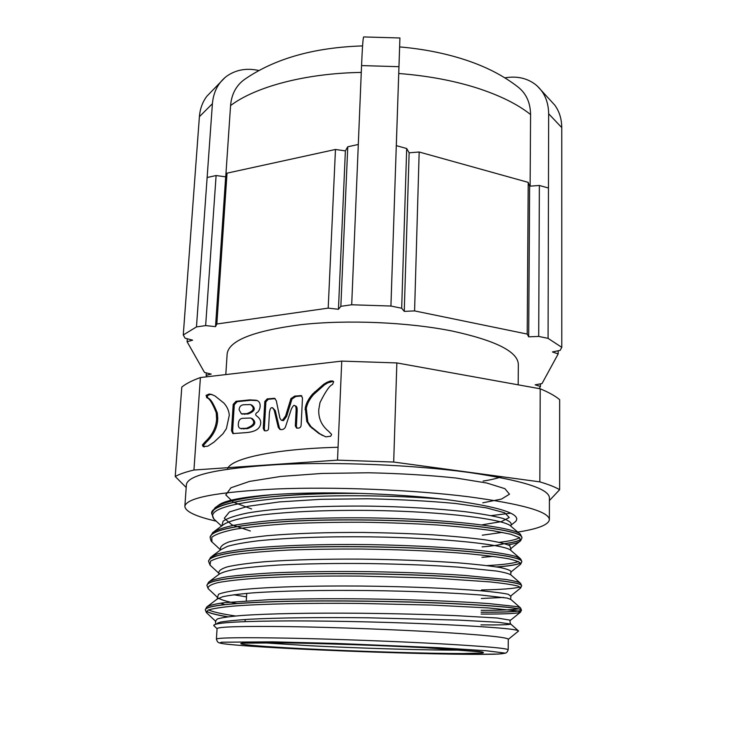 <?xml version="1.0" encoding="UTF-8"?>
<svg xmlns="http://www.w3.org/2000/svg" width="737" height="737" viewBox="0 0 737 737"><rect width="100%" height="100%" fill="white"/><g stroke="black" fill="none" stroke-linecap="round" stroke-linejoin="round"><path stroke-width="1.11" d="M216.402 639.108L217.074 628.615C218.198 626.726 242.326 626.063 289.457 626.634C335.353 627.325 396.57 629.619 441.168 632.309C485.361 635.091 507.729 637.422 508.281 639.292L508.18 649.804C507.489 651.84 506.448 652.982 505.057 653.24L498.461 654.06L471.385 654.355C428.639 654.078 356.45 651.794 299.24 648.984C360.292 651.987 438.331 654.373 479.326 654.373L493.873 654.216C500.911 653.977 504.458 653.572 504.495 653.019L486.07 650.716L438.791 647.703L336.21 643.429L272.487 641.844L221.819 642.203C219.165 642.673 220.216 643.254 224.951 643.954C237.231 645.437 264.813 647.261 299.24 648.984C260.014 647.031 234.504 645.253 222.721 643.641C218.06 642.784 217.562 642.618 216.402 639.108C217.498 637.652 241.662 637.339 288.876 638.168C334.856 639.08 396.211 641.365 440.91 643.834C485.204 646.358 507.627 648.348 508.18 649.804M214.329 626.1L213.859 625.114C216.825 622.489 242.63 621.088 291.272 620.895C338.523 620.886 400.541 622.452 446.097 624.672C493.55 627.113 517.706 629.214 518.553 630.964L518.222 631.305M210.109 537.227L210.1 537.273C211.381 530.014 237.563 524.726 288.664 521.418C336.8 518.719 404.272 519.806 451.145 523.758C497.991 528.042 521.612 532.704 521.999 537.761L521.999 537.715M521.031 539.337C518.719 541.05 513.339 542.506 504.873 543.703M451.155 523.648C497.991 527.941 521.612 532.611 521.999 537.669L520.534 534.436C515.679 527.591 451.901 519.124 370.868 517.899C336.616 517.503 305.431 518.231 277.324 520.073C259.756 521.538 245.062 523.307 233.233 525.407C223.385 527.563 216.558 529.94 212.744 532.538L210.109 537.181C211.381 529.921 237.572 524.624 288.674 521.317C336.809 518.618 404.281 519.705 451.155 523.648M521.004 539.263C518.664 540.986 513.219 542.441 504.67 543.648M205.319 609.729L205.31 609.785C206.378 605.639 232.791 602.857 284.556 601.429C333.336 600.333 401.877 601.318 449.496 603.52C497.07 605.878 521.059 608.08 521.464 610.125L520.543 607.924L516.877 606.606L489.009 603.594C460.367 601.521 417.206 599.642 368.113 598.941C331.457 598.508 298.393 598.757 268.922 599.688L224.49 602.663C215.176 603.916 209.262 605.353 206.747 606.966L205.319 609.683C206.388 605.538 232.8 602.755 284.565 601.328C333.336 600.231 401.886 601.208 449.496 603.41C497.07 605.777 521.059 607.979 521.464 610.024M518.351 611.12C511.883 611.922 499.483 612.309 481.141 612.281M521.464 610.079C519.76 611.517 506.319 612.226 481.141 612.198M206.931 585.344L206.922 585.39C208.064 580.194 234.403 576.564 285.938 574.491C334.506 572.852 402.688 573.874 450.049 576.666C497.383 579.678 521.243 582.718 521.649 585.786L521.649 585.74M520.055 586.947C514.601 588.559 501.74 589.563 481.473 589.968M450.058 576.564C497.383 579.577 521.243 582.617 521.649 585.694L520.626 583.354C519.014 582.11 513.975 580.793 505.518 579.411L464.439 575.404C437.299 573.533 405.507 572.29 369.053 571.654C333.198 571.23 300.76 571.654 271.732 572.925C253.758 573.957 238.972 575.228 227.374 576.749C217.866 578.333 211.63 580.102 208.663 582.064L206.931 585.298C208.064 580.093 234.403 576.454 285.947 574.39C334.506 572.741 402.688 573.764 450.058 576.564M208.525 561.179L208.525 561.226C209.723 554.989 235.987 550.521 287.31 547.821C335.657 545.647 403.489 546.707 450.602 550.078C497.687 553.736 521.428 557.596 521.824 561.668L521.824 561.622M520.691 563.013C517.383 564.717 509.46 566.034 496.895 566.974M450.602 549.977C497.687 553.634 521.428 557.494 521.824 561.576L520.626 558.858L515.771 556.398C509.488 554.675 499.861 552.971 486.871 551.285C458.506 548.006 416.93 545.408 369.965 544.643C323.746 544.072 280.686 545.316 249.502 548.42C235.499 550.078 224.822 551.912 217.461 553.929L210.662 557.255L208.525 561.133C209.732 554.887 235.997 550.419 287.319 547.72C335.667 545.546 403.489 546.596 450.602 549.977M520.644 562.948C517.254 564.653 509.212 565.979 496.526 566.919M227.724 616.832C216.392 614.99 209.262 613.12 206.332 611.249M228.037 616.795C216.595 614.934 209.372 613.064 206.388 611.185M246.508 596.887L233.712 594.759M491.284 515.624L510.677 513.173M516.987 532.197C537.789 529.009 548.577 524.836 549.369 519.677L549.415 497.844C549.093 488.76 522.192 480.284 468.723 472.417C413.448 464.872 335.888 461.666 277.877 464.577C218.511 468.281 188.018 474.941 186.406 484.531L184.858 506.31C185.263 511.515 195.72 516.471 216.236 521.17M549.369 519.677C549.047 511.607 522.017 503.951 468.299 496.729C412.748 489.783 334.81 486.604 276.559 488.953C216.964 491.994 186.397 497.779 184.858 506.31M518.175 384.825L518.341 364.41C517.899 351.696 495.854 340.568 452.214 331.042C407.985 322.143 347.026 319.563 300.963 324.667C253.62 330.83 229.023 340.522 227.162 353.732L225.808 374.589M396.313 145.64L399.924 37.983L396.294 145.631L406.686 148.524L401.683 308.25L404.254 311.382L414.59 310.903L527.213 334.064L528.678 336.827L538.701 336.431L548.079 338.357L561.778 347.348L560.111 350.397L552.409 351.945L558.185 353.917L542.008 383.581L535.154 384.815L540.442 386.437L539.244 388.629M260.732 422.513C260.714 428.501 255.693 431.891 245.67 432.665L232.864 433.577L231.529 430.675L233.196 404.364L236.07 401.287L249.769 399.887L256.181 400.246C262.722 401.794 259.968 411.633 256.78 412.665C252.911 416.304 260.41 415.732 260.732 422.513M328.72 431.412L331.632 434.425L330.72 436.221L325.828 436.848L318.872 433.485L309.955 426.308L306.767 421.444L305.247 407.939C306.159 403.24 308.61 398.616 312.589 394.083L323.534 384.401L326.767 382.42L330.277 381.02L332.682 380.983L333.649 381.729L332.562 384.484C329.715 385.423 325.514 391.458 319.987 402.605L318.771 409.643C318.329 418.367 321.645 425.627 328.72 431.412M549.406 500.58L559.632 489.7C555.21 487.083 548.614 484.476 539.843 481.869L393.687 462.044L337.518 460.137L341.747 361.112L200.409 377.537C192.081 380.541 185.871 383.728 181.79 387.1L175.222 476.507L186.194 487.498M337.518 460.137L193.942 470.022L200.409 377.537M285.422 427.055C284.307 429.155 282.492 429.966 279.986 429.487L278.273 427.377L274.21 410.242L272.543 407.764C270.848 407.202 269.788 409.072 269.383 413.356L268.544 428.326C268.498 430.325 267.116 431.127 264.38 430.721L263.266 428.483L264.813 401.472L267.218 398.883L274.597 398.33L276.292 400.707L279.922 418.201L281.276 420.173L282.428 420.256L285.587 415.99L290.912 398.643L294.736 396.082L301.295 395.631L302.483 397.98L301.111 425.489C300.751 427.607 299.25 428.473 296.615 428.068L295.325 425.995L296.09 410.933C296.237 407.745 295.795 406.004 294.763 405.691C294.026 404.677 292.838 405.958 291.189 409.514L285.422 427.055M216.236 412.711C212.376 403.047 209.225 398.063 206.775 397.75L206.093 395.345L209.188 394.009L211.399 394.396L214.928 395.916L223.937 403.111C227.153 406.741 228.94 410.776 229.299 415.189L226.425 428.575L222.933 433.817L213.988 442.136L207.751 446.198L203.053 446.511L202.426 444.945L205.328 441.656C212.293 435.051 216.052 427.589 216.604 419.252L216.236 412.711L217.341 413.07C213.481 403.425 210.331 398.441 207.889 398.127L206.775 397.75M206.959 376.782L206.139 375.326L211.215 374.092L204.499 372.443L187.087 341.728L187.299 338.762M206.139 375.326L206.305 372.885M216.844 324.004L328.195 308.13L335.464 149.473L227.024 173.158L216.844 324.004L215.526 326.638L205.651 325.597L216.107 175.544L207.134 177.497L196.466 326.915L205.651 325.597M328.195 308.13L338.449 309.264L340.853 306.325L347.763 146.783L358.302 144.48L351.696 304.777L390.923 306.039L401.683 308.25M340.853 306.325L351.696 304.777M558.195 350.775L558.185 353.917M537.199 85.962L554.777 105.124C559.346 111.398 561.668 118.887 561.751 127.593L561.778 347.348M414.59 310.903L419.169 152.006L528.217 182.371L527.213 334.064M396.294 145.631L390.923 306.039M187.087 341.728L192.624 340.172L185.07 338.172L183.264 334.985L196.466 326.915M258.659 70.476C246.545 67.832 235.904 69.739 226.729 76.187C218.244 82.636 213.472 91.812 212.403 103.705L199.395 116.695L183.264 334.985M538.701 336.431L539.364 185.475L548.466 188.009L548.079 338.357M540.461 383.857L540.442 386.437M212.403 103.705L207.134 177.497M398.938 66.689L361.554 65.584L358.302 144.48M561.751 127.593L548.65 113.765L548.466 188.009M199.395 116.695C200.031 108.8 202.537 101.964 206.904 96.206L224.997 77.56M225.762 176.576L230.57 105.566C231.547 94.17 236.181 85.464 244.491 79.458C274.56 58.656 313.925 47.472 362.576 45.915M361.554 65.584C362.364 46.726 363.074 37.172 363.691 36.933L399.924 37.983M347.763 146.783L345.377 150.882L335.464 149.473M227.024 173.158L225.669 176.825L216.107 175.544M530.124 186.148L530.576 114.548C517.595 104.175 499.557 95.276 476.471 87.841C453.117 80.499 427.202 75.718 398.726 73.497M548.65 113.765C548.457 101.328 544.109 91.6 535.587 84.598C527.019 78.067 516.784 75.819 504.891 77.846M399.647 46.919C422.762 48.9 444.3 53.101 464.264 59.54C485.305 66.321 503.187 75.45 517.918 86.938C526.172 93.378 530.391 102.572 530.576 114.548M539.364 185.475L529.627 186.175L528.217 182.371M419.169 152.006L409.136 152.817L406.686 148.524M409.136 152.817L404.254 311.382M529.627 186.175L528.678 336.827M225.669 176.825L215.526 326.638M345.377 150.882L338.449 309.264M393.687 462.044L396.856 362.926L341.747 361.112M193.942 470.022C185.531 472.03 179.294 474.186 175.222 476.507M559.632 489.7L559.659 399.675C555.311 395.999 548.835 392.379 540.221 388.804L396.856 362.926M539.843 481.869L540.221 388.804M221.828 525.849L223.145 521.142C227.567 518.148 235.739 515.43 247.66 512.98C275.509 508.143 320.217 505.683 368.307 506.116C404.926 506.688 438.81 508.733 464.872 511.662C481.224 513.763 493.854 516.011 502.781 518.397C509.258 520.755 512.012 523.012 511.027 525.177L515.624 521.52C522.284 513.809 498.553 506.411 444.429 499.308C418.699 496.323 390.619 494.352 360.2 493.403L355.888 493.283C324.768 492.5 297.297 492.933 273.491 494.582C242.141 497.005 223.735 500.626 218.272 505.444L216.77 506.54M215.388 520.386L213.942 519.051L211.666 513.542C212.238 507.765 225.973 502.901 252.874 498.94C282.041 495.043 317.822 493.2 360.2 493.403M211.676 513.496L211.676 513.44C209.483 502.441 273.731 492.804 355.888 493.283M325.597 436.783L319.913 433.844L311.005 426.677L307.808 421.813L306.288 408.335C307.2 403.636 309.651 399.021 313.621 394.488L312.589 394.083M313.621 394.488L324.556 384.815L327.79 382.844L333.262 381.296M280.438 429.579L279.341 427.736L278.273 427.377M279.341 427.736L275.279 410.629L272.681 407.81M264.896 430.813L264.343 428.842L265.882 401.858L268.286 399.279L275.187 398.634M281.764 420.256L283.487 420.624L286.647 416.368L285.587 415.99M286.647 416.368L291.972 399.039L290.912 398.643M291.972 399.039L295.786 396.488L301.848 395.935M297.075 428.16L296.375 426.355L297.14 411.32C297.287 408.132 296.845 406.391 295.813 406.078L294.763 405.691M233.371 433.66L232.625 431.016L234.283 404.742L237.157 401.665L250.847 400.274L257.121 400.587M251.934 418.395C256.891 422.283 255.389 425.7 247.429 428.658L240.925 428.575M251.612 404.935C256.135 408.445 254.901 411.467 247.908 414.019L241.764 413.899M238.355 423.849C238.576 420.33 240.096 418.478 242.906 418.284L250.847 418.026C255.813 421.914 254.302 425.341 246.333 428.298L240.52 428.483C238.834 428.04 238.106 426.493 238.355 423.849M239.12 409.836C239.313 406.741 240.824 405.046 243.634 404.76L250.525 404.558C255.057 408.068 253.823 411.099 246.821 413.641L241.377 413.807L239.12 409.836M207.889 398.127L207.208 395.732L210.303 394.396L212.588 394.802M204.342 446.935L203.55 445.277L206.452 441.988L205.328 441.656M206.452 441.988C213.408 435.392 217.166 427.93 217.71 419.602L217.341 413.07M504.449 543.584C499.732 544.956 492.288 546.053 482.118 546.882M250.368 531.009L231.869 524.799L224.288 518.286L229.419 511.939L248.037 506.282L279.378 501.915L320.742 499.317L367.643 498.774C399.896 499.446 429.201 501.022 455.53 503.491L486.466 507.876L504.615 512.768L509.258 517.531L501.261 521.658L482.44 524.762M251.658 508.991L233.279 502.137L225.78 494.905L230.939 487.783L249.511 481.418L280.733 476.443L321.922 473.449L368.592 472.767C400.688 473.495 429.837 475.245 456.037 478.037L486.825 483.03L504.873 488.659L509.488 494.195L501.519 499.069L482.772 502.827M227.484 469.128C230.055 458.432 275.113 448.861 338.071 447.267M501.694 476.701C497.07 478.387 490.87 479.842 483.094 481.077M242.197 643.161L285.836 642.857C324.685 643.465 384.143 645.557 426.76 647.814L478.663 651.453C483.205 652.088 484.476 652.604 482.486 653L463.241 653.553C428.612 653.59 360.411 651.517 307.578 648.901C254.606 646.303 223.458 643.346 251.077 642.747C277.683 642.084 366.188 644.58 426.76 647.814L482.155 651.959M260.88 642.646L309.135 645.695C361.793 648.394 431.818 650.439 463.564 650.08M361.268 72.419C305.311 73.295 255.398 86.791 230.57 105.566M235.545 616.003C221.828 613.958 212.827 611.931 208.525 609.904M518.406 608.891C512.593 609.831 500.183 610.3 481.178 610.319M518.544 561.557C513.284 563.4 502.791 564.754 487.046 565.601M519.613 537.688C516.462 539.558 509.746 541.115 499.493 542.34M211.666 513.542L214.9 507.904C221.238 502.348 240.769 497.908 273.491 494.582M213.859 625.114L220.188 622.166C226.471 621.061 236.172 620.103 249.29 619.264C278.945 617.689 321.682 617.302 367.505 617.781L459.593 620.149L498.203 622.277L510.723 624.046C509.783 624.783 499.861 625.059 480.957 624.875M224.693 604.57L220.483 603.179M207.668 606.275L217.047 599.163L222.583 596.758C229.143 595.33 238.991 594.05 252.146 592.926C281.718 590.788 323.58 590.061 368.445 590.54C414.065 591.129 454.195 592.953 481.04 595.026L507.323 598.112L510.925 599.485L520.129 607.564M209.815 581.198L218.926 574.363C221.911 572.373 227.917 570.576 236.964 568.973C247.945 567.416 261.856 566.108 278.706 565.039C305.827 563.713 336.054 563.225 369.375 563.575C403.24 564.127 432.822 565.307 458.119 567.122L496.609 571.055C504.605 572.437 509.414 573.764 511.036 575.017L519.99 582.801M212.053 556.223L220.888 549.655L227.521 546.338C234.569 544.321 244.693 542.478 257.886 540.82C288.526 537.706 325.984 536.389 370.278 536.868C447.322 537.899 507.71 545.085 511.073 550.631L519.769 558.112M493.274 556.38L481.961 557.338M214.366 531.34L222.915 525.048C228.148 521.179 240.52 517.871 260.76 515.062C291.124 511.515 327.928 509.967 371.172 510.437C446.41 511.478 506.033 519.603 511.017 526.329L519.447 533.505M502.385 532.363L482.284 535.2M220.041 623.355L218.069 622.682M215.83 621.494L215.453 621.098L217.36 618.923C221.957 617.606 230.101 616.464 241.791 615.487C268.913 613.562 312.23 612.843 359.112 613.239C394.968 613.599 429.21 614.492 456.037 615.644L497.272 618.011L510.557 620.232M236.697 603.474C227.54 601.733 221.459 599.973 218.465 598.186M217.535 597.477L218.484 594.28C222.758 592.52 230.663 590.963 242.187 589.6C269.06 586.901 312.81 585.675 360.153 586.044C408.961 586.505 453.052 588.495 481.501 590.825C494.297 592.014 503.242 593.165 508.327 594.289L510.621 596.122M503.693 597.44L481.353 598.49M219.175 573.672L219.009 573.478C218.069 571.092 220.925 568.853 227.558 566.781C236.208 564.855 248.691 563.16 265.016 561.695C292.598 559.77 324.658 558.913 361.185 559.116C397.805 559.512 432.545 560.931 459.473 562.948C476.517 564.376 489.994 565.896 499.907 567.49C507.378 569.065 511.091 570.549 511.054 571.94L510.658 572.299M220.603 549.866C219.571 547.047 222.371 544.394 229.014 541.898C237.692 539.585 250.258 537.531 266.711 535.735C294.514 533.367 326.795 532.28 363.553 532.473C388.086 532.823 411.255 533.606 433.07 534.841C453.163 536.26 470.473 537.909 485.01 539.806C497.291 541.769 505.554 543.722 509.801 545.666L510.704 548.743M249.954 537.973L249.189 537.789M510.787 526.089L510.796 525.398M207.079 613.23L206.332 612.53L208.184 610.043C212.956 608.532 221.551 607.196 233.961 606.054C262.814 603.806 309.199 602.94 359.49 603.428L432.637 605.095L488.401 607.933L517.365 610.899L520.515 612.152C518.774 613.488 505.637 614.124 481.114 614.068M209.078 589.508L208.156 588.642C207.521 586.459 210.837 584.432 218.088 582.58C227.466 580.867 240.879 579.365 258.318 578.094C287.688 576.445 321.765 575.781 360.54 576.094L434.314 578.112L490.105 581.898C503.601 583.345 512.952 584.754 518.157 586.136L520.617 588.025L510.944 595.818L510.603 599.172M211.132 566.136L210.036 565.113L210.524 561.207C214.605 558.729 222.675 556.499 234.716 554.519C249.382 552.63 267.531 551.138 289.153 550.032C311.733 549.249 335.869 548.918 361.581 549.037C400.845 549.535 438.008 551.221 466.678 553.598C484.78 555.293 499.023 557.08 509.405 558.968C517.153 560.829 520.902 562.589 520.635 564.238L511.054 571.94L510.649 574.63M213.242 543.095L211.961 541.916L211.768 537.301C215.48 534.334 223.265 531.635 235.121 529.221C249.659 526.909 267.807 525.057 289.54 523.657C312.295 522.644 336.652 522.164 362.604 522.247C389.044 522.662 414.037 523.574 437.575 525.011C459.215 526.651 477.806 528.586 493.348 530.787L510.621 534.214L519.521 537.614L520.58 540.801C519.069 542.349 514.933 543.703 508.152 544.855M221.533 526.071L213.942 519.051C206.904 510.29 227.669 503.482 276.246 498.617C323.35 494.453 392.968 494.942 444.429 499.308M322.815 435.512L321.783 435.152M319.913 433.844L318.872 433.485M313.068 428.731L312.027 428.363M311.005 426.677L309.955 426.308M307.808 421.813L306.767 421.444M306.067 409.754L305.026 409.367M306.288 408.335L305.247 407.939M315.657 392.351L314.625 391.937M324.556 384.815L323.534 384.401M327.79 382.844L326.767 382.42M331.291 381.444L330.277 381.02M275.279 410.629L274.21 410.242M264.343 428.842L263.266 428.483M265.882 401.858L264.813 401.472M268.286 399.279L267.218 398.883M274.394 398.653L273.326 398.266M283.487 420.624L282.428 420.256M295.786 396.488L294.736 396.082M301.101 395.944L300.051 395.539M296.375 426.355L295.325 425.995M297.14 411.32L296.09 410.933M232.625 431.016L231.529 430.675M234.283 404.742L233.196 404.364M237.157 401.665L236.07 401.287M250.847 400.274L249.769 399.887M247.429 428.658L246.333 428.298M243.975 428.962L242.878 428.602M247.908 414.019L246.821 413.641M244.767 414.314L243.68 413.945M207.208 395.732L206.093 395.345M210.303 394.396L209.188 394.009M204.177 446.834L203.053 446.511M203.55 445.277L202.426 444.945M217.784 418.072L216.669 417.713M217.737 417.243L216.632 416.884M217.572 415.161L216.457 414.793M508.281 639.357L518.544 631.038M245.062 621.623L245.181 619.513M246.278 600.793L246.72 593.368M518.553 630.964L510.723 624.046M215.674 623.677L215.453 621.098L206.332 612.53L205.31 609.785M510.538 623.852C509.755 621.484 509.829 620.213 510.759 620.047L520.515 612.152L521.464 610.125M217.443 598.812L217.203 597.117L208.156 588.642L206.922 585.39M218.88 574.464L218.963 573.358L210.036 565.113L208.525 561.226M510.695 550.253L511.073 548.392L520.58 540.801L521.999 537.761M220.556 549.894L211.961 541.916C211.307 541.815 210.69 540.267 210.1 537.273M521.649 585.786L520.617 588.025M521.824 561.668L520.635 564.238M217.065 628.679L213.822 625.63M281.276 420.173L282.345 420.541M256.181 400.246L257.259 400.633M241.616 428.842L240.52 428.483M242.464 414.176L241.377 413.807M211.399 394.396L212.505 394.783"/></g></svg>

